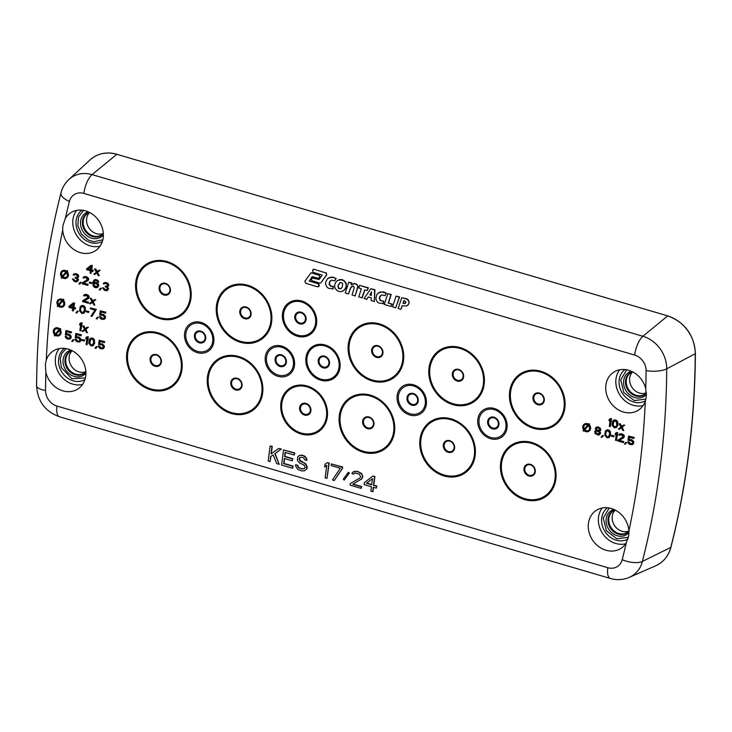 <?xml version="1.0" encoding="UTF-8"?>
<svg xmlns="http://www.w3.org/2000/svg" width="732" height="732" viewBox="0 0 732 732"><rect width="100%" height="100%" fill="white"/><g stroke="black" fill="none" stroke-linecap="round" stroke-linejoin="round"><path stroke-width="1.1" d="M72.148 350.71L70.455 351.506A12.783 10.889 -123.2 0 0 65.953 363.136A12.783 10.889 -123.2 0 0 84.454 372.89L85.864 371.646A12.654 10.779 56.8 0 1 71.434 366.137A12.654 10.779 -123.2 0 1 72.175 350.72M85.919 373.146A14.247 12.133 56.8 0 1 72.944 375.964A14.247 12.133 56.8 0 1 63.3 364.106A14.247 12.133 56.8 0 1 70.794 350.061M85.388 377.941L71.882 378.719L61.396 367.665L60.207 358.68L61.909 353.309L66.191 348.633M103.322 233.407A12.654 10.779 56.8 0 1 88.892 227.927A12.654 10.779 -123.2 0 1 89.633 212.5L87.913 213.286A12.783 10.889 -123.2 0 0 83.256 223.882A12.783 10.889 -123.2 0 0 90.42 234.752A12.783 10.889 -123.2 0 0 101.913 234.67L103.322 233.435M103.377 234.926A14.247 12.133 56.8 0 1 88.581 236.866A14.247 12.133 56.8 0 1 80.483 223.233A14.247 12.133 56.8 0 1 88.261 211.85M102.846 239.73L94.025 241.752L88.535 240.142L81.453 234.149L77.793 225.548L78.589 216.791L83.64 210.413M628.459 537.315L616.838 538.779L606.407 530.828L603.26 518.091L609.234 508.008M628.98 532.521A14.247 12.133 56.8 0 1 608.74 529.291A14.247 12.133 56.8 0 1 613.855 509.445M615.228 510.094A12.654 10.779 -123.2 0 0 614.496 525.521A12.654 10.779 -123.2 0 0 628.925 531.002L627.516 532.265A12.783 10.889 -123.2 0 0 628.925 531.048M645.908 399.105L634.287 400.569L623.865 392.608L620.727 379.871L626.711 369.797M646.447 394.292A14.247 12.133 56.8 0 1 626.208 391.08A14.247 12.133 56.8 0 1 631.313 371.225M632.695 371.883A12.654 10.779 -123.2 0 0 631.954 387.31A12.654 10.779 -123.2 0 0 646.393 392.782M59.173 348.606A22.262 18.959 -123.2 0 0 55.467 357.774A22.262 18.959 -123.2 0 0 82.606 384.382M64.489 348.386A18.675 15.912 -123.2 0 0 58.67 358.717A18.675 15.912 -123.2 0 0 59.933 368.288A18.675 15.912 -123.2 0 0 84.93 379.606M45.375 364.06L46.317 359.961A22.655 19.297 56.8 0 1 53.61 350.747A22.655 19.297 56.8 0 1 75.963 353.163A22.655 19.297 56.8 0 1 85.745 375.909A22.655 19.297 56.8 0 1 78.416 388.628A22.655 19.297 56.8 0 1 45.869 372.396L45.375 364.06M76.631 210.395A22.262 18.959 -123.2 0 0 72.935 219.554A22.262 18.959 -123.2 0 0 100.064 246.162M81.947 210.166A18.675 15.912 -123.2 0 0 76.311 226.289A18.675 15.912 -123.2 0 0 87.712 241.468A18.675 15.912 -123.2 0 0 93.559 243.18A18.675 15.912 -123.2 0 0 102.389 241.386M62.833 225.84L65.322 218.392A22.655 19.297 56.8 0 1 71.068 212.527A22.655 19.297 56.8 0 1 93.431 214.952A22.655 19.297 56.8 0 1 103.203 237.699A22.655 19.297 56.8 0 1 95.883 250.417A22.655 19.297 56.8 0 1 74.966 250.234A22.655 19.297 56.8 0 1 62.714 230.196L62.833 225.84M602.235 507.99A22.262 18.959 -123.2 0 0 598.529 517.149A22.262 18.959 -123.2 0 0 625.659 543.757M607.542 507.761A18.675 15.912 -123.2 0 0 605.071 531.697A18.675 15.912 -123.2 0 0 628.001 538.972M628.815 535.284L626.308 542.751A22.655 19.297 56.8 0 1 621.477 548.012A22.655 19.297 56.8 0 1 598.703 546.575A22.655 19.297 56.8 0 1 588.427 523.444A22.655 19.297 56.8 0 1 596.662 510.122A22.655 19.297 56.8 0 1 617.195 511.238A22.655 19.297 56.8 0 1 628.916 530.947L628.815 535.284M625 369.55A18.675 15.912 -123.2 0 0 622.529 393.477A18.675 15.912 -123.2 0 0 645.45 400.77M619.693 369.77A22.262 18.959 -123.2 0 0 615.987 378.938A22.262 18.959 -123.2 0 0 643.117 405.546M605.886 385.224A22.655 19.297 56.8 0 1 614.13 371.911A22.655 19.297 56.8 0 1 645.761 388.747L646.274 397.073L645.313 401.182A22.655 19.297 56.8 0 1 638.935 409.792A22.655 19.297 56.8 0 1 616.161 408.365A22.655 19.297 56.8 0 1 605.886 385.224M340.087 282.534L338.367 285.26L338.248 286.843L339.465 288.637L341.194 288.426M371.517 292.214L369.999 294.657L371.362 295.133M404.146 300.577L403.231 303.057L405.336 303.441M371.71 484.52L366.796 483.083L372.432 478.737M62.65 271.59A3.376 2.873 -123.2 0 0 62.44 276.165M62.806 277.035L66.466 272.569A3.376 2.873 56.8 0 1 66.182 277.337A3.376 2.873 56.8 0 1 62.806 277.035L66.539 272.661M63.117 276.833A3.376 2.873 -123.2 0 0 66.338 277.227M55.385 329.043A3.376 2.873 -123.2 0 0 55.467 333.929M55.897 334.716L59.466 330.361A3.376 2.873 56.8 0 1 58.926 334.78A3.376 2.873 56.8 0 1 55.897 334.716L59.53 330.452M56.208 334.515A3.376 2.873 -123.2 0 0 59.082 334.68M584.813 424.844A3.376 2.873 -123.2 0 0 584.365 429.062M584.667 430.013L588.354 425.512A3.376 2.873 56.8 0 1 588.354 430.59A3.376 2.873 56.8 0 1 584.667 430.013L588.427 425.585M584.969 429.812A3.376 2.873 -123.2 0 0 588.51 430.48M59.018 300.321A3.376 2.873 -123.2 0 0 58.569 304.539M58.862 305.491L62.549 300.98A3.376 2.873 56.8 0 1 62.559 306.058A3.376 2.873 56.8 0 1 58.862 305.491L62.632 301.062M59.173 305.29A3.376 2.873 -123.2 0 0 62.705 305.949M97.082 286.615L94.291 285.672L94.016 284.043L95.279 283.339L97.255 284.428L97.557 285.892L96.45 286.944L94.41 286.34L93.641 284.739L94.282 283.558M72.788 307.092L70.391 306.388L73.145 304.265M83.43 312.399L81.536 312.061L80.611 310.414L80.721 308.218L81.636 306.598M90.53 269.513L88.142 268.818L90.887 266.695L90.494 269.797L87.831 269.019L90.887 266.658M599.115 433.893L596.69 433.463L595.711 432.145L596.15 431.304M599.49 430.315L597.12 429.986L596.306 428.714L596.626 428.092M608.603 436.739L606.709 436.4L605.785 434.753L605.895 432.557L606.81 430.938M615.877 426.774L613.983 426.445L613.05 424.798L614.075 420.973M92.644 344.891L90.759 344.552L89.826 342.905L90.85 339.09M319.079 278.142L320.067 277.19L319.326 275.058L311.832 272.752L310.825 273.027L304.887 281.234L305.647 283.238L317.523 286.834L319.106 285.819L318.255 283.815L309.224 281.051L312.198 276.614L318.008 278.206L319.756 277.391L319.728 276.202L319.015 275.269L311.521 272.954L310.514 273.228M318.53 286.66L319.417 285.617L318.566 283.613L309.535 280.85L312.344 276.65M319.308 279.249L313.122 277.584L311.923 278.05L311.521 279.908L312.189 280.795L319.811 283.147L320.836 282.927L326.426 275.067L326.472 273.942L325.786 272.89L313.937 269.303L325.786 272.89M314.22 269.111L312.491 270.41L313.305 272.35L322.162 275.067L319.143 279.487L311.923 278.05M320.836 282.927L326.737 274.866L326.097 272.688M333.142 277.364L329.208 277.62L327.478 278.727L325.621 282.287L325.594 284.291L327.058 287.237L328.531 288.28L333.069 288.875L333.481 286.404L331.157 286.102L329.455 284.419L329.83 281.6L330.626 280.594M332.758 289.076L333.179 286.605L330.846 286.303L329.144 284.62L329.519 281.811L331.66 280.109L334.707 280.878L336.189 278.444L331.477 276.998L327.478 278.727M342.887 291.153L345.65 288.591L346.392 286.578L346.071 282.927L343.866 280.42L341.871 279.624L339.712 279.56L336.299 281.363L334.652 284.812L334.963 288.179L337.379 290.842L339.355 291.537L341.268 291.629L344.241 290.22L346.09 286.779L346.199 284.757L344.891 281.738L343.564 280.621L341.56 279.825L337.781 280.283M355.185 295.948L358.049 286.523L356.429 284.391L354.846 283.723L351.195 284.83L351.497 283.119L348.752 282.223L345.275 292.946L348.423 293.962L350.445 288.198L351.406 286.788L353.474 286.148L354.215 287.886L352.037 294.932L355.185 295.948L357.738 286.724M348.423 293.962L350.756 287.996L352.458 286.093M358.049 286.523L356.74 284.19L354.352 283.476L351.497 284.629L351.808 282.918L348.752 282.223M361.937 297.924L364.637 289.872L367.199 290.512L368.123 288.015L359.531 285.388L358.707 287.905L361.343 288.792L358.762 296.881L362.239 297.723L364.856 289.927M367.199 290.512L368.434 287.813L359.531 285.388M366.723 299.333L368.324 296.972L371.197 297.704L371.142 300.523L374.354 301.575L374.619 289.927L370.859 288.71L364.115 298.473L366.723 299.333L368.471 297.009M374.354 301.575L374.93 289.726L370.859 288.71M383.028 303.835L383.403 301.319L380.137 300.486L379.332 298.006L379.789 296.542L381.738 294.905L384.977 295.637L386.148 293.413L385.654 292.974L381.564 291.949L377.959 293.257L376.715 294.74L375.809 298.802L377.291 301.977L378.755 303.021L383.339 303.634L383.714 301.117L381.701 300.943L379.716 299.168L379.643 297.805L380.869 295.38M384.977 295.637L386.459 293.212L383.669 291.894L379.835 292.141L377.959 293.257M391.098 306.534L392.187 304.082L388.244 303.103L390.888 294.703L387.832 293.688L384.273 304.421L391.098 306.534L391.885 304.283L388.244 303.103M388.546 302.902L391.199 294.493L387.832 293.688M395.728 307.843L399.599 296.963L396.094 296.112L392.581 306.827L395.728 307.843L399.297 297.165L396.094 296.112M407.761 305.4L409.27 302.472L407.998 300.111L406.626 299.013L401.74 297.723L398.162 308.447L400.852 309.352L402.115 305.702L406.58 306.049L408.593 304.274L408.959 302.673M400.852 309.352L402.335 305.747M409.27 302.472L408.31 299.91L406.937 298.812L401.74 297.723M271.325 453.712L272.249 446.328L270.117 445.998L268.205 461.114L270.035 461.645L270.684 456.503L273.1 454.874L276.733 463.612L279.176 464.326L274.829 453.712L281.079 449.21L278.645 448.496L271.014 453.932L271.947 446.529L270.117 445.998M279.176 464.326L275.131 453.511L281.39 449.009L278.645 448.496M270.035 461.645L270.996 456.301L273.1 454.883M292.571 468.26L292.818 466.33L283.677 463.649L284.327 458.507L292.251 460.831L292.498 458.9L284.574 456.576L285.105 452.394L294.237 455.075L294.484 453.145L283.522 449.924L281.61 465.049L292.571 468.26L293.129 466.128L283.989 463.447L284.602 458.589M294.237 455.075L294.795 452.943L283.522 449.924M292.251 460.831L292.8 458.699L284.885 456.375L285.379 452.477M304.576 470.786L306.726 468.745L306.488 465.671L304.292 463.027L300.111 461.133L299.095 459.165L299.598 457.646L301.547 457.226L303.377 457.756L305.006 459.906L306.827 460.437L305.894 457.829L303.322 455.743L300.532 455.258L297.86 456.466L297.366 460.327L299.562 462.972L303.743 464.866L305.061 466.925L304.942 467.894L304.21 468.672L301.959 469.02L298.345 467.62L297.366 465.332L295.536 464.802L295.682 466.174L297.796 469.459L301.712 470.941L304.576 470.786L307.037 468.544L307.239 466.943L305.738 463.832L299.589 460.025L299.855 457.555M304.338 468.544L302.261 468.809L299.827 468.096L298.647 467.419L297.677 465.131L295.536 464.802M306.827 460.437L306.955 459.184L305.107 456.301L302.106 455.094L299.232 455.542M324.642 466.998L326.756 465.287L325.164 477.831L326.994 478.362L328.906 463.246L327.076 462.716L324.962 464.427L324.642 466.998L326.747 465.342M326.994 478.362L329.217 463.045L327.076 462.716M344.15 480.064L349.438 472.982L348.295 472.277L343.317 479.158L344.15 480.064L349.127 473.183L348.295 472.277M359.915 477.978L350.344 483.55L350.143 485.16L361.114 488.381L361.315 486.771L352.787 484.264L362.029 478.637L362.432 475.425L361.379 473.778L358.451 471.92L355.057 471.262L352.376 472.469L351.909 473.668L353.437 474.116L355.157 472.954L359.421 474.208L360.666 476.907L359.888 478.014L350.344 483.55M353.437 474.116L354.352 473.256M361.297 479.423L362.88 476.596L361.681 473.577L357.536 471.362L353.757 471.545M361.114 488.381L361.617 486.57L353.126 484.072M372.689 491.776L373.256 487.274L376.303 488.162L376.541 486.24L373.494 485.343L374.592 476.66L372.771 476.12L364.362 482.663L364.115 484.593L371.426 486.734L370.859 491.236L372.991 491.575L373.53 487.347M376.303 488.162L376.852 486.03L373.805 485.142L374.903 476.459L372.771 476.12M334.304 480.512L342.411 468.59L342.613 466.979L331.34 463.96L331.138 465.57L340.279 468.251L332.474 479.972L334.304 480.512L342.1 468.791L342.311 467.181L331.34 463.96M66.795 277.94A4.218 3.596 -123.2 0 0 66.96 277.84A4.218 3.596 -123.2 0 0 67.243 271.801L67.765 271.16L67.161 270.584L66.328 271.426A4.218 3.596 -123.2 0 0 62.028 270.986A4.218 3.596 -123.2 0 0 61.744 277.025L61.223 277.666L61.817 278.242L62.43 277.675M66.548 271.151A4.218 3.596 -123.2 0 0 62.33 270.785A4.218 3.596 -123.2 0 0 62.183 270.886M54.863 335.979L55.422 335.293A4.218 3.596 -123.2 0 0 59.393 335.485A4.218 3.596 -123.2 0 0 59.942 329.784L60.5 329.098L59.896 328.522L59.384 329.144A4.218 3.596 -123.2 0 0 54.772 328.43A4.218 3.596 -123.2 0 0 54.772 334.771L54.26 335.402L54.863 335.979L55.513 335.357M59.612 328.869A4.218 3.596 -123.2 0 0 55.074 328.229A4.218 3.596 -123.2 0 0 54.927 328.329M59.539 335.384A4.218 3.596 -123.2 0 0 59.695 335.283A4.218 3.596 -123.2 0 0 60.253 329.583L60.811 328.897L59.896 328.522M583.688 431.203L584.2 430.581A4.218 3.596 -123.2 0 0 588.821 431.294A4.218 3.596 -123.2 0 0 588.812 424.944L589.324 424.322L588.72 423.746L588.162 424.423A4.218 3.596 -123.2 0 0 584.2 424.231A4.218 3.596 -123.2 0 0 583.651 429.94L583.093 430.626L583.688 431.203L584.282 430.654M588.382 424.167A4.218 3.596 -123.2 0 0 584.502 424.029A4.218 3.596 -123.2 0 0 584.356 424.139M588.967 431.185A4.218 3.596 -123.2 0 0 589.132 431.093A4.218 3.596 -123.2 0 0 589.123 424.743L589.635 424.121L588.72 423.746M57.892 306.681L58.404 306.049A4.218 3.596 -123.2 0 0 63.016 306.763A4.218 3.596 -123.2 0 0 63.016 300.422L63.528 299.8L62.925 299.214L62.366 299.9A4.218 3.596 -123.2 0 0 58.395 299.708A4.218 3.596 -123.2 0 0 57.846 305.418L57.288 306.095L57.892 306.681L58.487 306.122M62.577 299.635A4.218 3.596 -123.2 0 0 58.706 299.507A4.218 3.596 -123.2 0 0 58.551 299.608M63.172 306.662A4.218 3.596 -123.2 0 0 63.327 306.562A4.218 3.596 -123.2 0 0 63.318 300.221L63.83 299.589L62.925 299.214M92.873 271.526L93.312 270.337L91.738 269.87L92.305 265.405L91.061 265.332L86.733 268.699L86.605 269.687L90.365 270.794L90.073 273.109L91.015 273.384L91.308 271.069L92.873 271.526L93.001 270.538L91.436 270.071L91.994 265.606L91.061 265.332M91.015 273.384L91.582 271.151M77.025 280.786L74.966 280.512L73.52 279.057L72.431 279.029L74.389 281.5L76.293 281.884L77.848 281.134L78.077 279.322L77.089 278.169L78.15 277.455L78.361 275.799L76.155 273.951L74.06 273.85L73.109 274.939L75.588 274.637L77.4 275.69L77.217 277.181L75.25 277.291L75.167 277.95L77.144 279.038L77.089 280.74L74.655 280.713L72.431 279.029M77.162 277.218L75.25 277.291M73.895 275.177L74.454 274.701M77.775 277.858L78.745 276.303L78.132 274.747L76.155 273.658L74.06 273.85M77.473 281.546L78.461 279.825L77.446 278.004M79.751 284.098L81.225 282.351L80.136 282.323L78.965 283.87L79.751 284.098L80.923 282.552L80.136 282.323M87.108 280.036L82.176 282.918L82.066 283.751L87.712 285.407L87.813 284.574L83.43 283.293L88.179 280.393L88.389 278.746L86.339 276.943L83.933 276.742L82.981 277.84L86.083 277.721L87.483 279.505L82.176 282.918M83.759 278.068L84.326 277.593M87.803 280.795L88.773 279.249L88.151 277.693L86.019 276.55L83.933 276.742M87.712 285.407L88.124 284.373L83.768 283.101M91.509 283.604L91.921 282.57L89.423 282.131L89.313 282.964L91.509 283.604L91.619 282.772L89.423 282.131M97.347 287.548L98.427 285.462L97.804 283.906L95.544 282.552L93.714 282.881L95.142 280.548L96.578 280.804L98.491 282.387L96.523 279.926L95.096 279.679L93.696 280.466L92.973 282.314L93.046 285.599L94.154 287.127L95.7 287.749L97.347 287.548L98.628 286.084L98.527 284.336L97.393 282.982L95.846 282.351L94.025 282.68L94.821 280.676M98.491 282.387L98.701 281.646L97.594 280.118L95.398 279.478L94.245 279.944M99.955 290.028L101.437 288.28L100.348 288.252L99.177 289.799L99.955 290.028L101.126 288.481L100.348 288.252M75.131 309.096L75.561 307.907L73.996 307.44L74.563 302.975L73.31 302.902L68.991 306.269L68.863 307.257L72.624 308.364L72.331 310.679L73.273 310.954L73.566 308.639L75.131 309.096L75.259 308.108L73.685 307.65L74.252 303.176L73.31 302.902M73.273 310.954L73.841 308.721M76.75 313.003L78.223 311.256L77.135 311.228L75.963 312.774L76.75 313.003L77.921 311.457L77.135 311.228M83.695 313.323L85.415 310.963L85.223 307.312L84.098 305.949L82.213 305.4L80.136 306.79L79.614 310.926L81.883 313.479L84.226 312.967L85.241 308.803L83.787 306.15L81.06 305.866M88.508 312.509L88.92 311.484L86.422 311.036L86.312 311.869L88.508 312.509L88.609 311.686L86.422 311.036M91.912 316.425L96.34 309.371L90.393 307.916L90.283 308.739L94.986 310.121L90.969 316.151L91.912 316.425L96.029 309.572L90.393 307.916M96.953 318.932L98.436 317.194L97.347 317.157L96.176 318.704L96.953 318.932L98.125 317.395L97.347 317.157M84.272 295.911L86.586 295.563L87.986 297.348L82.679 300.76L82.579 301.593L88.215 303.249L88.325 302.417L83.933 301.136L88.307 298.638L88.892 296.588L86.22 294.603L84.436 294.584L83.485 295.682L84.83 295.435M88.307 298.638L89.24 297.421L88.664 295.536L86.532 294.392L84.436 294.584M88.215 303.249L88.627 302.215L84.272 300.943M87.62 297.878L82.679 300.76M107.11 289.607L105.042 289.341L103.596 287.886L102.507 287.859L104.475 290.32L106.369 290.714L107.924 289.964L108.153 288.143L107.165 286.999L108.226 286.276L108.437 284.629L106.231 282.781L104.136 282.68L103.185 283.769L105.664 283.467L107.476 284.519L107.293 286.002L105.326 286.111L105.243 286.779L107.22 287.868L107.165 289.57L104.731 289.543L102.507 287.859M107.238 286.038L105.326 286.111M103.971 283.998L104.53 283.522M107.851 286.688L108.821 285.132L108.208 283.577L106.231 282.488L104.136 282.68M107.549 290.366L108.537 288.655L107.522 286.834M71.15 332.914L71.562 331.889L65.926 330.525L65.386 334.826L68.753 335.128L70.135 337.077L69.494 338.266L68.341 338.44L65.194 336.317L65.807 337.864L67.289 338.989L69.888 339.062L70.94 337.141L69.622 334.698L66.273 334.231L66.603 331.578L71.15 332.914L71.251 332.09L65.926 330.525M69.888 339.062L71.16 337.598L71.041 336.025L69.165 334.103L66.575 334.03L66.877 331.66M69.622 338.129L67.71 337.955L66.438 336.391L65.194 336.317M72.495 341.542L73.969 339.794L72.88 339.767L71.709 341.313L72.495 341.542L73.667 339.996L72.88 339.767M81.014 335.814L81.426 334.78L75.799 333.417L75.25 337.717L78.626 338.028L79.998 339.977L79.367 341.158L78.205 341.332L75.067 339.209L75.68 340.764L77.162 341.881L79.751 341.954L80.804 340.041L79.495 337.589L76.137 337.123L76.476 334.478L81.014 335.814L81.124 334.982L75.799 333.417M79.751 341.954L81.032 340.499L80.904 338.916L79.038 336.995L76.448 336.921L76.75 334.561M79.486 341.03L77.574 340.856L76.311 339.282L75.067 339.209M84.253 341.048L84.665 340.023L82.167 339.575L82.057 340.407L84.253 341.048L84.354 340.224L82.167 339.575M85.818 338.934L86.907 338.056L86.092 344.507L87.035 344.781L88.014 337.004L87.071 336.729L85.992 337.617L85.818 338.934L86.898 338.111M87.035 344.781L88.325 336.802L87.071 336.729M92.909 345.824L94.629 343.454L94.437 339.804L93.312 338.44L91.436 337.891L89.35 339.282L88.828 343.418L91.107 345.98L93.44 345.458L94.455 341.295L93.01 338.642L90.283 338.358M95.837 348.395L97.31 346.648L96.221 346.62L95.05 348.167L95.837 348.395L97.008 346.849L96.221 346.62M79.614 325.017L80.703 324.139L79.889 330.59L80.831 330.864L81.81 323.096L80.868 322.812L79.788 323.7L79.614 325.017L80.694 324.194M80.831 330.864L82.121 322.885L80.868 322.812M105.481 313.204L105.893 312.171L100.257 310.807L99.717 315.117L103.084 315.419L104.466 317.368L103.825 318.548L102.672 318.722L99.525 316.599L100.147 318.155L101.629 319.28L104.219 319.353L105.271 317.432L103.953 314.989L100.604 314.513L100.934 311.869L105.481 313.204L105.582 312.372L100.257 310.807M104.219 319.353L105.49 317.889L105.371 316.306L103.505 314.385L100.906 314.312L101.208 311.951M103.953 318.42L102.041 318.246L100.778 316.672L99.525 316.599M97.182 271.609L95.755 268.992L94.501 268.918L96.359 272.213L93.833 274.207L94.776 274.491L96.77 272.844L98.216 275.497L99.159 275.772L97.301 272.487L99.826 270.483L98.893 270.209L96.899 271.847L95.444 269.193L94.501 268.918M99.159 275.772L97.612 272.286L100.138 270.282L98.893 270.209M94.776 274.491L96.789 272.88M92.818 301.017L91.39 298.391L90.137 298.317L91.994 301.611L89.469 303.615L90.411 303.89L92.406 302.243L93.861 304.905L94.794 305.18L92.937 301.886L95.462 299.882L94.529 299.608L92.534 301.255L91.079 298.601L90.137 298.317M94.794 305.18L93.248 301.685L95.773 299.681L94.529 299.608M90.411 303.89L92.424 302.279M599.59 431.349L600.835 430.215L600.277 428.165L598.172 426.857L596.516 427.067L595.262 428.357L596.123 430.498L594.686 431.624L595.235 433.673L598.465 435.128L600.258 433.774L599.261 431.423L600.524 430.416L600.377 428.998L598.483 427.25L596.214 427.268M599.316 434.863L600.633 433.07L599.664 431.304M595.793 430.572L595.107 430.883M601.924 437.343L603.397 435.604L602.308 435.577L601.137 437.114L601.924 437.343L603.095 435.805L602.308 435.577M608.868 437.672L610.589 435.311L610.397 431.651L609.271 430.288L607.386 429.739L605.309 431.139L604.788 435.275L607.057 437.828L609.399 437.315L610.415 433.152L608.96 430.489L606.233 430.206M613.681 436.848L614.093 435.824L611.595 435.384L611.485 436.208L613.681 436.848L613.791 436.025L611.595 435.384M615.246 434.735L616.335 433.856L615.521 440.307L616.463 440.582L617.442 432.813L616.5 432.53L615.42 433.417L615.246 434.735L616.326 433.911M616.463 440.582L617.753 432.612L616.5 432.53M619.409 435.275L621.724 434.927L623.124 436.711L617.817 440.124L617.716 440.948L623.353 442.604L623.454 441.78L619.071 440.49L623.444 438.001L624.03 435.943L621.358 433.957L619.574 433.948L618.622 435.046L619.967 434.799M623.444 438.001L624.414 436.446L623.801 434.9L621.669 433.756L619.574 433.948M623.353 442.604L623.765 441.579L619.409 440.298M622.749 437.242L617.817 440.124M625.265 444.196L626.738 442.448L625.65 442.421L624.478 443.967L625.265 444.196L626.436 442.65L625.65 442.421M609.042 420.827L610.131 419.939L609.317 426.39L610.259 426.674L611.238 418.896L610.296 418.622L609.216 419.5L609.042 420.827L610.122 419.994M610.259 426.674L611.549 418.695L610.296 418.622M616.134 427.708L617.854 425.347L617.671 421.687L616.536 420.333L614.66 419.775L612.574 421.175L612.053 425.31L614.331 427.863L616.673 427.351L617.68 423.188L616.234 420.534L613.508 420.25M633.784 438.468L634.196 437.434L628.568 436.071L628.019 440.371L631.396 440.682L632.768 442.631L632.137 443.812L630.975 443.985L627.836 441.863L628.449 443.418L629.932 444.534L632.521 444.608L633.573 442.695L632.265 440.243L628.907 439.776L629.246 437.132L633.784 438.468L633.894 437.635L628.568 436.071M632.521 444.608L633.802 443.153L633.674 441.57L631.808 439.648L629.218 439.575L629.52 437.214M632.256 443.683L630.343 443.51L629.081 441.936L627.836 441.863M621.752 426.463L620.324 423.837L619.071 423.764L620.928 427.058L618.403 429.062L619.345 429.336L621.34 427.689L622.786 430.343L623.728 430.626L621.871 427.332L624.396 425.329L623.454 425.054L621.459 426.701L620.013 424.038L619.071 423.764M623.728 430.626L622.182 427.131L624.707 425.127L623.454 425.054M619.345 429.336L621.358 427.726M85.434 328.631L83.997 326.014L82.753 325.941L84.61 329.226L82.085 331.23L83.018 331.514L85.013 329.867L86.468 332.52L87.41 332.795L85.553 329.51L88.078 327.506L87.135 327.231L85.141 328.869L83.686 326.216L82.753 325.941M87.41 332.795L85.854 329.308L88.389 327.305L87.135 327.231M83.018 331.514L85.04 329.903M104.356 342.658L104.767 341.634L99.131 340.27L98.591 344.571L101.968 344.873L103.34 346.822L102.709 348.011L101.547 348.185L98.408 346.062L99.021 347.608L100.504 348.734L103.093 348.807L104.145 346.886L102.837 344.443L99.479 343.976L99.817 341.332L104.356 342.658L104.466 341.835L99.131 340.27M103.093 348.807L104.374 347.343L104.246 345.769L102.379 343.848L99.79 343.775L100.083 341.405M102.828 347.874L100.915 347.709L99.653 346.135L98.408 346.062M313.937 269.312L312.948 269.623M334.707 280.878L335.878 278.645L333.444 277.154M342.713 283.833L342.109 282.827L339.95 282.561L338.056 285.471L338.303 288.133L339.163 288.838L341.13 288.518L342.183 287.164L342.713 283.833M369.687 294.859L371.344 295.444L371.527 291.894L369.999 294.657M406.004 301.895L403.927 300.532L402.929 303.258L405.107 303.643L406.004 301.895M372.442 478.691L371.673 484.804L366.494 483.285L372.442 478.691M67.243 271.801L66.85 270.785M61.817 278.242L62.348 277.602A4.218 3.596 -123.2 0 0 66.649 278.041A4.218 3.596 -123.2 0 0 66.932 272.002M65.862 271.993L62.202 276.458A3.376 2.873 56.8 0 1 62.485 271.691A3.376 2.873 56.8 0 1 65.862 271.993M58.926 329.711L55.239 334.213A3.376 2.873 56.8 0 1 55.229 329.135A3.376 2.873 56.8 0 1 58.926 329.711M587.695 424.999L584.118 429.364A3.376 2.873 56.8 0 1 584.658 424.935A3.376 2.873 56.8 0 1 587.695 424.999M61.891 300.477L58.322 304.832A3.376 2.873 56.8 0 1 58.862 300.413A3.376 2.873 56.8 0 1 61.891 300.477M73.145 304.228L72.752 307.367L70.089 306.589L73.145 304.228M80.694 307.477L81.957 306.47L83.951 307.403L84.491 309.618L83.311 312.527L81.993 312.656L80.804 311.795L80.273 309.581L81.005 307.275M89.917 339.968L91.18 338.962L93.174 339.895L93.705 342.109L92.525 345.019L91.207 345.147L90.018 344.287L89.487 342.073L90.219 339.767M596.379 433.664L595.409 432.347L596.022 431.331L597.962 431.386L599.545 433.042L598.254 434.213L596.69 433.463M598.986 428.421L599.764 430.023L598.694 430.736L596.818 430.187L596.004 428.915L597.111 427.872L598.986 428.421M605.867 431.816L607.13 430.809L609.125 431.743L609.664 433.957L608.484 436.867L607.167 436.995L605.977 436.135L605.446 433.92L606.178 431.615M613.142 421.852L614.404 420.854L616.399 421.778L616.783 425.155L615.749 426.912L614.432 427.04L613.242 426.17L612.711 423.956L613.453 421.65M71.937 350.601A13.103 11.154 -123.2 0 0 65.185 363.465A13.103 11.154 -123.2 0 0 73.969 374.345A13.103 11.154 -123.2 0 0 85.882 371.893M89.396 212.381A13.103 11.154 -123.2 0 0 82.387 222.894A13.103 11.154 -123.2 0 0 89.835 235.347A13.103 11.154 -123.2 0 0 103.34 233.673M614.99 509.975A13.103 11.154 -123.2 0 0 610.424 528.184A13.103 11.154 -123.2 0 0 628.934 531.267M615.209 510.085L613.508 510.881A12.783 10.889 -123.2 0 0 611.147 527.708A12.783 10.889 -123.2 0 0 627.516 532.265M632.457 371.764A13.103 11.154 -123.2 0 0 627.891 389.973A13.103 11.154 -123.2 0 0 646.411 393.038M632.668 371.874L630.966 372.67A12.783 10.889 -123.2 0 0 628.605 389.497A12.783 10.889 -123.2 0 0 644.974 394.054L646.393 392.8M62.714 230.196A837.198 713.069 -123.2 0 0 46.317 359.961M45.869 372.396A837.198 713.069 -123.2 0 0 45.549 390.467A14.603 12.435 -123.2 0 0 56.977 406.068L607.789 567.721A14.603 12.435 -123.2 0 0 622.2 559.706A837.198 713.069 -123.2 0 0 626.308 542.751M628.916 530.947A837.198 713.069 -123.2 0 0 645.313 401.182M645.761 388.747A837.198 713.069 -123.2 0 0 646.082 370.676A14.603 12.435 -123.2 0 0 634.653 355.075L83.841 193.422A14.603 12.435 -123.2 0 0 69.43 201.437A837.198 713.069 -123.2 0 0 65.322 218.392M540.857 371.261A30.964 26.379 56.8 0 1 564.857 407.898A30.964 26.379 56.8 0 1 533.646 428.339A30.964 26.379 56.8 0 1 509.655 391.702A30.964 26.379 56.8 0 1 540.857 371.261M460.19 347.59A30.964 26.379 56.8 0 1 484.181 384.227A30.964 26.379 56.8 0 1 452.98 404.659A30.964 26.379 56.8 0 1 428.989 368.022A30.964 26.379 56.8 0 1 460.19 347.59M247.654 285.215A30.964 26.379 56.8 0 1 271.645 321.851A30.964 26.379 56.8 0 1 240.444 342.283A30.964 26.379 56.8 0 1 216.452 305.647A30.964 26.379 56.8 0 1 247.654 285.215M379.524 323.91A30.964 26.379 56.8 0 1 403.515 360.547A30.964 26.379 56.8 0 1 372.313 380.988A30.964 26.379 56.8 0 1 348.313 344.351A30.964 26.379 56.8 0 1 379.524 323.91M531.853 442.531A30.964 26.379 56.8 0 1 555.853 479.167A30.964 26.379 56.8 0 1 524.643 499.608A30.964 26.379 56.8 0 1 500.651 462.972A30.964 26.379 56.8 0 1 531.853 442.531M370.52 395.179A30.964 26.379 56.8 0 1 394.511 431.816A30.964 26.379 56.8 0 1 363.31 452.257A30.964 26.379 56.8 0 1 339.309 415.62A30.964 26.379 56.8 0 1 370.52 395.179M451.187 418.86A30.964 26.379 56.8 0 1 475.178 455.496A30.964 26.379 56.8 0 1 443.976 475.928A30.964 26.379 56.8 0 1 419.985 439.292A30.964 26.379 56.8 0 1 451.187 418.86M238.65 356.484A30.964 26.379 56.8 0 1 262.642 393.121A30.964 26.379 56.8 0 1 231.44 413.553A30.964 26.379 56.8 0 1 207.449 376.916A30.964 26.379 56.8 0 1 238.65 356.484M157.984 332.804A30.964 26.379 56.8 0 1 181.975 369.44A30.964 26.379 56.8 0 1 150.774 389.882A30.964 26.379 56.8 0 1 126.773 353.245A30.964 26.379 56.8 0 1 157.984 332.804M166.988 261.534A30.964 26.379 56.8 0 1 190.979 298.171A30.964 26.379 56.8 0 1 159.777 318.612A30.964 26.379 56.8 0 1 135.777 281.976A30.964 26.379 56.8 0 1 166.988 261.534M297.311 336.208A19.096 16.269 56.8 0 1 282.515 313.616A19.096 16.269 56.8 0 1 301.758 301.008A19.096 16.269 56.8 0 1 316.553 323.608A19.096 16.269 56.8 0 1 297.311 336.208M320.744 380.192A19.096 16.269 56.8 0 1 305.939 357.6A19.096 16.269 56.8 0 1 325.191 344.992A19.096 16.269 56.8 0 1 339.987 367.592A19.096 16.269 56.8 0 1 320.744 380.192M490.513 438.697A16.388 13.954 56.8 0 1 477.813 419.308A16.388 13.954 56.8 0 1 494.329 408.493A16.388 13.954 56.8 0 1 507.02 427.881A16.388 13.954 56.8 0 1 490.513 438.697M277.977 376.321A16.388 13.954 56.8 0 1 265.277 356.932A16.388 13.954 56.8 0 1 281.783 346.117A16.388 13.954 56.8 0 1 294.484 365.506A16.388 13.954 56.8 0 1 277.977 376.321M409.838 415.026A16.388 13.954 56.8 0 1 397.147 395.637A16.388 13.954 56.8 0 1 413.653 384.822A16.388 13.954 56.8 0 1 426.353 404.21A16.388 13.954 56.8 0 1 409.838 415.026M197.301 352.641A16.388 13.954 56.8 0 1 184.61 333.261A16.388 13.954 56.8 0 1 201.117 322.446A16.388 13.954 56.8 0 1 213.817 341.835A16.388 13.954 56.8 0 1 197.301 352.641M301.081 434.003A26.059 22.189 56.8 0 1 280.896 403.176A26.059 22.189 56.8 0 1 307.147 385.984A26.059 22.189 56.8 0 1 327.341 416.81A26.059 22.189 56.8 0 1 301.081 434.003M533.811 427.406A29.985 25.538 56.8 0 1 510.579 391.931A29.985 25.538 56.8 0 1 540.792 372.14A29.985 25.538 56.8 0 1 564.024 407.614A29.985 25.538 56.8 0 1 533.811 427.406M539.365 393.066A6.332 5.389 56.8 0 1 544.269 400.55A6.332 5.389 56.8 0 1 537.892 404.732A6.332 5.389 56.8 0 1 532.988 397.247A6.332 5.389 56.8 0 1 539.365 393.066M539.447 393.624A5.609 4.776 56.8 0 1 543.794 400.258A5.609 4.776 56.8 0 1 538.148 403.954A5.609 4.776 56.8 0 1 533.802 397.32A5.609 4.776 56.8 0 1 539.447 393.624M453.135 403.725A29.985 25.538 56.8 0 1 429.904 368.251A29.985 25.538 56.8 0 1 460.117 348.469A29.985 25.538 56.8 0 1 483.358 383.934A29.985 25.538 56.8 0 1 453.135 403.725M458.699 369.395A6.332 5.389 56.8 0 1 463.603 376.879A6.332 5.389 56.8 0 1 457.226 381.052A6.332 5.389 56.8 0 1 452.321 373.567A6.332 5.389 56.8 0 1 458.699 369.395M458.781 369.953A5.609 4.776 56.8 0 1 463.127 376.577A5.609 4.776 56.8 0 1 457.473 380.283A5.609 4.776 56.8 0 1 453.135 373.649A5.609 4.776 56.8 0 1 458.781 369.953M240.599 341.35A29.985 25.538 56.8 0 1 217.367 305.875A29.985 25.538 56.8 0 1 247.581 286.084A29.985 25.538 56.8 0 1 270.813 321.558A29.985 25.538 56.8 0 1 240.599 341.35M246.162 307.019A6.332 5.389 56.8 0 1 251.067 314.504A6.332 5.389 56.8 0 1 244.689 318.676A6.332 5.389 56.8 0 1 239.785 311.192A6.332 5.389 56.8 0 1 246.162 307.019M246.245 307.568A5.609 4.776 56.8 0 1 250.591 314.202A5.609 4.776 56.8 0 1 244.936 317.908A5.609 4.776 56.8 0 1 240.599 311.274A5.609 4.776 56.8 0 1 246.245 307.568M372.469 380.054A29.985 25.538 56.8 0 1 349.237 344.58A29.985 25.538 56.8 0 1 379.45 324.788A29.985 25.538 56.8 0 1 402.682 360.263A29.985 25.538 56.8 0 1 372.469 380.054M378.032 345.714A6.332 5.389 56.8 0 1 382.937 353.199A6.332 5.389 56.8 0 1 376.559 357.381A6.332 5.389 56.8 0 1 371.655 349.896A6.332 5.389 56.8 0 1 378.032 345.714M378.115 346.273A5.609 4.776 56.8 0 1 382.452 352.906A5.609 4.776 56.8 0 1 376.806 356.603A5.609 4.776 56.8 0 1 372.46 349.969A5.609 4.776 56.8 0 1 378.115 346.273M524.807 498.666A29.985 25.538 56.8 0 1 501.576 463.191A29.985 25.538 56.8 0 1 531.789 443.409A29.985 25.538 56.8 0 1 555.021 478.884A29.985 25.538 56.8 0 1 524.807 498.666M530.361 464.335A6.332 5.389 56.8 0 1 535.266 471.82A6.332 5.389 56.8 0 1 528.888 476.001A6.332 5.389 56.8 0 1 523.984 468.507A6.332 5.389 56.8 0 1 530.361 464.335M530.444 464.893A5.609 4.776 56.8 0 1 534.79 471.527A5.609 4.776 56.8 0 1 529.144 475.224A5.609 4.776 56.8 0 1 524.798 468.59A5.609 4.776 56.8 0 1 530.444 464.893M363.465 451.315A29.985 25.538 56.8 0 1 340.234 415.849A29.985 25.538 56.8 0 1 370.447 396.058A29.985 25.538 56.8 0 1 393.679 431.532A29.985 25.538 56.8 0 1 363.465 451.315M369.029 416.984A6.332 5.389 56.8 0 1 373.933 424.469A6.332 5.389 56.8 0 1 367.555 428.65A6.332 5.389 56.8 0 1 362.651 421.156A6.332 5.389 56.8 0 1 369.029 416.984M369.111 417.542A5.609 4.776 56.8 0 1 373.457 424.176A5.609 4.776 56.8 0 1 367.803 427.872A5.609 4.776 56.8 0 1 363.465 421.239A5.609 4.776 56.8 0 1 369.111 417.542M444.141 474.995A29.985 25.538 56.8 0 1 420.9 439.52A29.985 25.538 56.8 0 1 451.113 419.729A29.985 25.538 56.8 0 1 474.354 455.203A29.985 25.538 56.8 0 1 444.141 474.995M449.695 440.664A6.332 5.389 56.8 0 1 454.599 448.149A6.332 5.389 56.8 0 1 448.222 452.321A6.332 5.389 56.8 0 1 443.317 444.836A6.332 5.389 56.8 0 1 449.695 440.664M449.777 441.213A5.609 4.776 56.8 0 1 454.124 447.847A5.609 4.776 56.8 0 1 448.469 451.543A5.609 4.776 56.8 0 1 444.132 444.919A5.609 4.776 56.8 0 1 449.777 441.213M231.596 412.619A29.985 25.538 56.8 0 1 208.364 377.145A29.985 25.538 56.8 0 1 238.577 357.353A29.985 25.538 56.8 0 1 261.809 392.828A29.985 25.538 56.8 0 1 231.596 412.619M237.159 378.279A6.332 5.389 56.8 0 1 242.063 385.773A6.332 5.389 56.8 0 1 235.686 389.946A6.332 5.389 56.8 0 1 230.781 382.461A6.332 5.389 56.8 0 1 237.159 378.279M237.241 378.837A5.609 4.776 56.8 0 1 241.587 385.471A5.609 4.776 56.8 0 1 235.933 389.168A5.609 4.776 56.8 0 1 231.596 382.543A5.609 4.776 56.8 0 1 237.241 378.837M150.929 388.939A29.985 25.538 56.8 0 1 127.697 353.465A29.985 25.538 56.8 0 1 157.911 333.682A29.985 25.538 56.8 0 1 181.143 369.157A29.985 25.538 56.8 0 1 150.929 388.939M156.492 354.608A6.332 5.389 56.8 0 1 161.388 362.093A6.332 5.389 56.8 0 1 155.019 366.275A6.332 5.389 56.8 0 1 150.115 358.781A6.332 5.389 56.8 0 1 156.492 354.608M156.575 355.166A5.609 4.776 56.8 0 1 160.912 361.8A5.609 4.776 56.8 0 1 155.266 365.497A5.609 4.776 56.8 0 1 150.92 358.863A5.609 4.776 56.8 0 1 156.575 355.166M159.933 317.679A29.985 25.538 56.8 0 1 136.701 282.204A29.985 25.538 56.8 0 1 166.914 262.413A29.985 25.538 56.8 0 1 190.146 297.887A29.985 25.538 56.8 0 1 159.933 317.679M165.496 283.339A6.332 5.389 56.8 0 1 170.391 290.824A6.332 5.389 56.8 0 1 164.023 295.005A6.332 5.389 56.8 0 1 159.119 287.52A6.332 5.389 56.8 0 1 165.496 283.339M165.578 283.897A5.609 4.776 56.8 0 1 169.916 290.531A5.609 4.776 56.8 0 1 164.27 294.227A5.609 4.776 56.8 0 1 159.924 287.594A5.609 4.776 56.8 0 1 165.578 283.897M301.685 302.014A17.961 15.299 56.8 0 1 315.602 323.27A17.961 15.299 56.8 0 1 297.503 335.128A17.961 15.299 56.8 0 1 283.586 313.872A17.961 15.299 56.8 0 1 301.685 302.014M299.708 323.846A6.332 5.389 56.8 0 1 294.804 316.361A6.332 5.389 56.8 0 1 301.181 312.189A6.332 5.389 56.8 0 1 306.086 319.674A6.332 5.389 56.8 0 1 299.708 323.846M299.928 322.995A5.499 4.685 56.8 0 1 295.673 316.498A5.499 4.685 56.8 0 1 301.209 312.866A5.499 4.685 56.8 0 1 305.464 319.372A5.499 4.685 56.8 0 1 299.928 322.995M325.118 345.998A17.961 15.299 56.8 0 1 339.035 367.254A17.961 15.299 56.8 0 1 320.936 379.112A17.961 15.299 56.8 0 1 307.01 357.857A17.961 15.299 56.8 0 1 325.118 345.998M323.132 367.83A6.332 5.389 56.8 0 1 318.237 360.345A6.332 5.389 56.8 0 1 324.605 356.164A6.332 5.389 56.8 0 1 329.51 363.648A6.332 5.389 56.8 0 1 323.132 367.83M323.361 366.979A5.499 4.685 56.8 0 1 319.097 360.473A5.499 4.685 56.8 0 1 324.642 356.85A5.499 4.685 56.8 0 1 328.897 363.356A5.499 4.685 56.8 0 1 323.361 366.979M494.256 409.655A15.07 12.837 56.8 0 1 505.931 427.488A15.07 12.837 56.8 0 1 490.742 437.434A15.07 12.837 56.8 0 1 479.067 419.601A15.07 12.837 56.8 0 1 494.256 409.655M492.544 428.861A6.332 5.389 56.8 0 1 487.64 421.376A6.332 5.389 56.8 0 1 494.018 417.203A6.332 5.389 56.8 0 1 498.922 424.688A6.332 5.389 56.8 0 1 492.544 428.861M492.773 428.01A5.499 4.685 56.8 0 1 488.509 421.504A5.499 4.685 56.8 0 1 494.054 417.871A5.499 4.685 56.8 0 1 498.318 424.377A5.499 4.685 56.8 0 1 492.773 428.01M281.719 347.279A15.07 12.837 56.8 0 1 293.395 365.112A15.07 12.837 56.8 0 1 278.206 375.058A15.07 12.837 56.8 0 1 266.53 357.225A15.07 12.837 56.8 0 1 281.719 347.279M280.008 366.485A6.332 5.389 56.8 0 1 275.104 359A6.332 5.389 56.8 0 1 281.481 354.828A6.332 5.389 56.8 0 1 286.386 362.313A6.332 5.389 56.8 0 1 280.008 366.485M280.237 365.634A5.499 4.685 56.8 0 1 275.973 359.128A5.499 4.685 56.8 0 1 281.518 355.496A5.499 4.685 56.8 0 1 285.782 362.001A5.499 4.685 56.8 0 1 280.237 365.634M413.589 385.974A15.07 12.837 56.8 0 1 425.265 403.808A15.07 12.837 56.8 0 1 410.076 413.754A15.07 12.837 56.8 0 1 398.4 395.921A15.07 12.837 56.8 0 1 413.589 385.974M411.878 405.189A6.332 5.389 56.8 0 1 406.974 397.705A6.332 5.389 56.8 0 1 413.351 393.523A6.332 5.389 56.8 0 1 418.256 401.008A6.332 5.389 56.8 0 1 411.878 405.189M412.107 404.339A5.499 4.685 56.8 0 1 407.843 397.824A5.499 4.685 56.8 0 1 413.388 394.2A5.499 4.685 56.8 0 1 417.652 400.706A5.499 4.685 56.8 0 1 412.107 404.339M201.053 323.599A15.07 12.837 56.8 0 1 212.728 341.432A15.07 12.837 56.8 0 1 197.539 351.378A15.07 12.837 56.8 0 1 185.864 333.545A15.07 12.837 56.8 0 1 201.053 323.599M199.342 342.814A6.332 5.389 56.8 0 1 194.438 335.32A6.332 5.389 56.8 0 1 200.815 331.148A6.332 5.389 56.8 0 1 205.71 338.632A6.332 5.389 56.8 0 1 199.342 342.814M199.571 341.963A5.499 4.685 56.8 0 1 195.307 335.448A5.499 4.685 56.8 0 1 200.852 331.825A5.499 4.685 56.8 0 1 205.116 338.33A5.499 4.685 56.8 0 1 199.571 341.963M307.083 386.871A25.053 21.338 56.8 0 1 326.49 416.517A25.053 21.338 56.8 0 1 301.245 433.051A25.053 21.338 56.8 0 1 281.829 403.405A25.053 21.338 56.8 0 1 307.083 386.871M304.539 415.062A6.332 5.389 56.8 0 1 299.635 407.578A6.332 5.389 56.8 0 1 306.013 403.405A6.332 5.389 56.8 0 1 310.917 410.89A6.332 5.389 56.8 0 1 304.539 415.062M304.75 414.221A5.49 4.676 56.8 0 1 300.495 407.724A5.49 4.676 56.8 0 1 306.031 404.101A5.49 4.676 56.8 0 1 310.286 410.597A5.49 4.676 56.8 0 1 304.75 414.221M69.43 201.437A15.939 6.588 -165.7 0 1 60.976 192.928C45.201 255.029 37.076 319.308 36.6 385.782C37.488 401.145 45.109 411.476 59.475 416.783L610.287 578.436C616.792 580.311 623.133 579.945 629.31 577.347A30.479 25.959 -123.2 0 0 642.394 561.435A853.082 726.592 -123.2 0 0 666.724 368.827A30.479 25.959 -123.2 0 0 642.879 336.272L92.067 174.619A30.479 25.959 -123.2 0 0 68.9 179.486C64.974 183.183 62.33 187.667 60.976 192.928M45.549 390.467A15.939 5.133 -179.6 0 1 36.6 385.782M56.977 406.068A15.939 5.902 106.4 0 0 59.402 416.755M607.789 567.721A15.939 5.902 106.4 0 0 610.287 578.436M622.2 559.706A15.939 6.588 14.3 0 0 642.394 561.435L670.796 547.39A35.31 30.076 56.8 0 1 655.634 565.818C663.439 562.222 668.536 556.036 670.924 547.252L670.796 547.39A857.904 730.701 56.8 0 0 695.263 353.693L666.724 368.827A15.939 5.133 0.4 0 1 646.082 370.676M634.653 355.075A15.939 5.902 -73.6 0 1 642.879 336.272L667.639 315.968A35.31 30.076 56.8 0 1 695.263 353.693L695.4 353.538C694.156 334.936 684.96 322.391 667.831 315.904L116.827 154.315L92.067 174.619A15.939 5.902 -73.6 0 0 83.841 193.422M68.9 179.486L89.99 159.96A35.31 30.076 56.8 0 1 116.827 154.315L667.831 315.904M117.147 154.406L117.019 154.251C106.552 151.442 97.539 153.345 89.99 159.96M629.31 577.347L655.634 565.818M670.924 547.252C686.762 484.932 694.924 420.36 695.4 353.538"/></g></svg>
